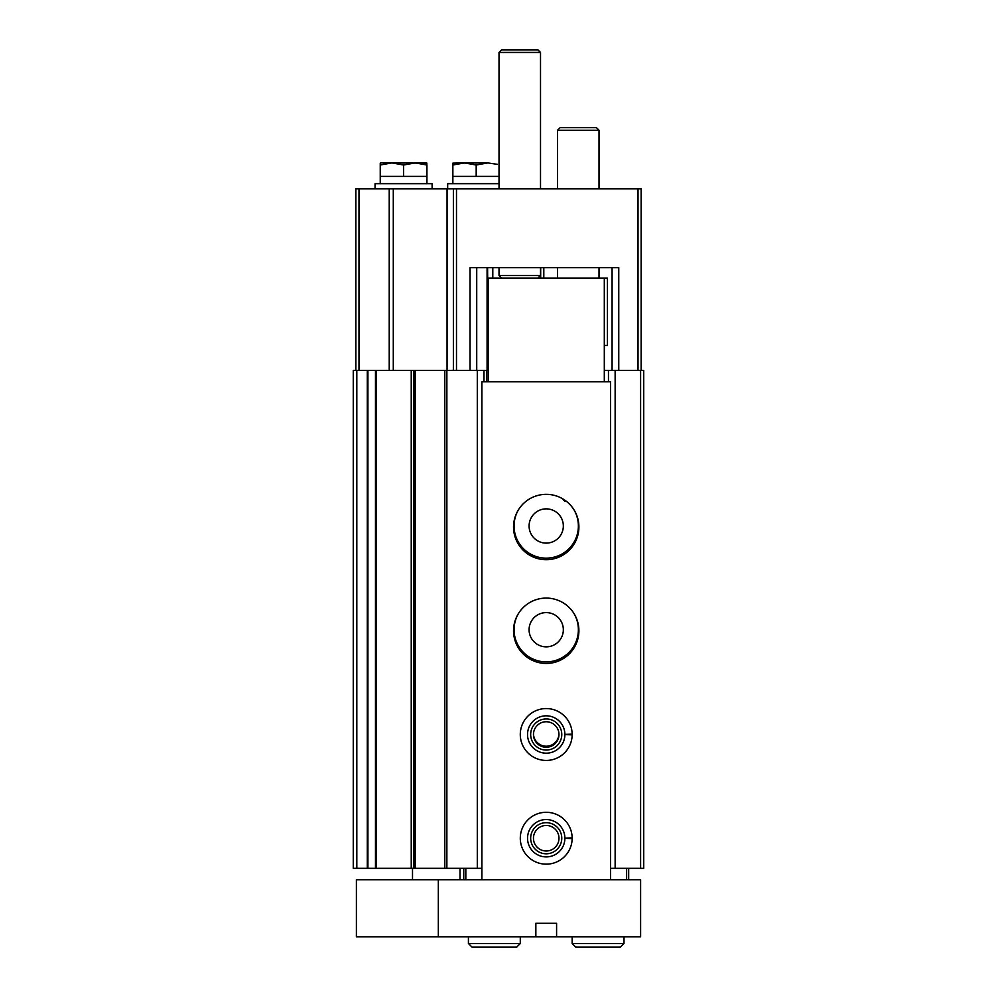 <?xml version="1.0" encoding="UTF-8"?>
<svg xmlns="http://www.w3.org/2000/svg" width="997" height="997" viewBox="0 0 997 997"><rect width="100%" height="100%" fill="white"/><g stroke="black" fill="none" stroke-linecap="round" stroke-linejoin="round"><path stroke-width="1.5" d="M518.153 510.302A32.153 32.153 0 0 0 546.219 558.146A32.153 32.153 0 0 0 574.284 510.302M389.229 370.386L389.229 188.857L355.867 188.857L355.867 370.386M393.292 370.386L393.292 188.857L447.055 188.857L447.055 370.386M641.133 370.386L641.133 188.857L447.055 188.857M612.083 267.695L612.083 370.386M487.608 267.695L488.131 370.386M487.608 370.386L353.274 370.386L353.274 868.312L415.176 868.312L415.163 370.386L415.176 868.312L477.301 868.312L477.301 370.386M470.048 370.386L470.048 267.695L618.763 267.695L618.763 370.386M540.686 267.695L540.686 278.063M453.373 188.857L453.373 370.386M518.153 614.04A32.153 32.153 0 0 0 546.219 661.883A32.153 32.153 0 0 0 574.284 614.04M608.457 381.801L608.457 370.386L604.307 370.386M444.799 370.386L444.799 868.312L444.787 370.386M477.301 868.312L481.9 868.312M483.981 381.801L483.981 370.386M608.457 370.386L643.726 370.386L643.726 868.312L640.61 868.312L640.61 370.386M610.538 868.312L615.137 868.312L615.137 370.386M615.137 868.312L640.61 868.312M492.792 267.695L492.792 278.063M487.084 370.386L487.084 267.695L476.716 267.695L476.716 370.386M558.956 733.979A12.749 12.749 0 0 1 546.219 746.217A12.749 12.749 0 0 1 533.47 733.979M546.219 646.841A17.111 17.111 0 0 1 531.389 621.168A17.111 17.111 0 0 1 561.037 621.168A17.111 17.111 0 0 1 546.219 646.841M546.219 543.103A17.111 17.111 0 0 1 531.389 517.431A17.111 17.111 0 0 1 561.037 517.431A17.111 17.111 0 0 1 546.219 543.103M501.616 278.063L499.023 275.471L540.511 275.471L540.511 267.695M499.023 188.857L499.023 52.442L540.511 52.442L540.511 188.857M499.023 52.442L501.616 49.85L537.919 49.85L540.511 52.442M487.869 162.922L452.862 163.134L464.527 162.922L476.192 165.004L487.869 162.922L497.291 164.318M499.023 183.672L447.665 183.672L447.665 188.857M452.862 163.134L452.862 165.004L464.527 162.922M476.192 165.004L476.192 176.407L452.862 176.407L452.862 183.672M499.023 176.407L476.192 176.407M452.862 165.004L452.862 176.407M426.928 163.134L380.617 162.922L391.908 162.922L403.586 165.004L415.25 162.922L426.928 165.004L426.554 162.922L415.25 162.922M432.112 183.672L375.059 183.672L375.059 188.857L432.112 188.857L432.112 183.672M380.243 163.134L380.243 165.004L391.908 162.922M403.586 165.004L403.586 176.407L380.243 176.407L380.243 183.672M426.928 165.004L426.928 176.407L403.586 176.407M380.243 165.004L380.243 176.407M426.928 176.407L426.928 183.672M564.638 500.045L564.638 501.092L566.097 501.092M488.131 381.801L488.131 278.063L607.422 278.063L607.422 345.498L604.307 345.498M556.588 936.781L535.85 936.781L535.85 923.297L556.588 923.297L556.588 936.781L640.61 936.781L640.61 879.728L610.538 879.728L610.538 381.801L481.9 381.801L481.9 879.728L610.538 879.728M481.9 879.728L356.39 879.728L356.39 936.781L535.85 936.781M535.85 923.297L556.588 923.297M412.509 879.728L412.509 868.312M628.683 868.312L628.683 879.728M546.219 559.703A32.677 32.677 0 0 1 517.917 510.688A32.677 32.677 0 0 1 574.521 510.688A32.677 32.677 0 0 1 546.219 559.703M546.219 663.441A32.677 32.677 0 0 1 517.917 614.426A32.677 32.677 0 0 1 574.521 614.426A32.677 32.677 0 0 1 546.219 663.441M572.153 734.141A25.934 25.934 0 0 0 533.146 712.095A25.934 25.934 0 0 0 533.146 756.897A25.934 25.934 0 0 0 572.153 734.851A25.934 25.934 0 0 1 533.146 756.897A25.934 25.934 0 0 1 533.146 712.095A25.934 25.934 0 0 1 572.153 734.851L564.888 734.602A18.669 18.669 0 0 1 536.847 750.654A18.669 18.669 0 0 1 536.847 718.339A18.669 18.669 0 0 1 564.888 734.39L572.153 734.141L564.888 734.39A18.669 18.669 0 0 0 536.847 718.339A18.669 18.669 0 0 0 536.847 750.654A18.669 18.669 0 0 0 564.888 734.602M572.153 837.866A25.934 25.934 0 0 0 533.146 815.833A25.934 25.934 0 0 0 533.146 860.623A25.934 25.934 0 0 0 572.153 838.589A25.934 25.934 0 0 1 533.146 860.623A25.934 25.934 0 0 1 533.146 815.833A25.934 25.934 0 0 1 572.153 838.589L564.888 838.327A18.669 18.669 0 0 1 536.847 854.379A18.669 18.669 0 0 1 536.847 822.076A18.669 18.669 0 0 1 564.888 838.128L572.153 837.866L564.888 838.128A18.669 18.669 0 0 0 536.847 822.076A18.669 18.669 0 0 0 536.847 854.379A18.669 18.669 0 0 0 564.888 838.327M463.755 868.312L463.755 879.728M604.307 278.063L604.307 381.801M546.219 853.793A15.566 15.566 0 0 1 532.747 830.451A15.566 15.566 0 0 1 559.691 830.451A15.566 15.566 0 0 1 546.219 853.793M546.219 850.989A12.749 12.749 0 0 1 535.177 831.847A12.749 12.749 0 0 1 557.261 831.847A12.749 12.749 0 0 1 546.219 850.989M546.219 750.056A15.566 15.566 0 0 1 532.747 726.713A15.566 15.566 0 0 1 559.691 726.713A15.566 15.566 0 0 1 546.219 750.056M546.219 747.252A12.749 12.749 0 0 1 535.177 728.122A12.749 12.749 0 0 1 557.261 728.122A12.749 12.749 0 0 1 546.219 747.252M557.522 188.857L557.522 130.246L599.023 130.246L599.023 188.857M557.522 130.246L560.115 127.653L596.43 127.653L599.023 130.246M624.01 936.781L624.01 943.523L620.383 947.15L575.78 947.15L572.153 943.523L624.01 943.523L624.01 936.781M520.284 936.781L520.284 943.523L516.658 947.15L472.042 947.15L468.416 943.523L520.284 943.523L520.284 936.781M638.018 188.857L638.018 370.386M456.489 188.857L456.489 370.386M543.801 267.695L543.801 278.063M358.982 188.857L358.982 370.386M356.814 868.312L356.814 370.386M367.307 868.312L367.307 370.386M375.47 868.312L375.47 370.386L375.52 868.312M376.467 868.312L376.467 370.386M411.238 868.312L411.238 370.386M413.78 868.312L413.78 370.386M446.868 868.312L446.868 370.386M486.573 381.801L486.573 370.386M438.331 879.728L438.331 936.781M626.615 868.312L626.615 879.728M465.823 868.312L465.823 879.728M367.918 868.312L367.918 370.386M537.919 278.063L540.511 275.471M499.023 275.471L499.023 267.695M561.922 498.363L564.638 501.092M460.016 879.728L460.016 868.312M599.023 278.063L599.023 267.695M557.522 278.063L557.522 267.695M572.153 936.781L572.153 943.523M468.416 936.781L468.416 943.523"/></g></svg>
